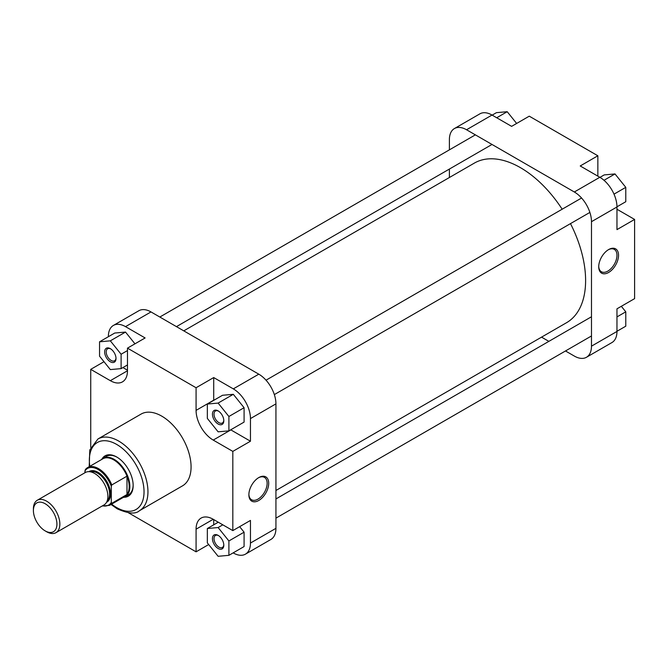 <?xml version="1.0" encoding="UTF-8"?>
<svg xmlns="http://www.w3.org/2000/svg" width="668" height="668" viewBox="0 0 668 668"><rect width="100%" height="100%" fill="white"/><g stroke="black" fill="none" stroke-linecap="round" stroke-linejoin="round"><path stroke-width="1" d="M46.626 531.736L45.157 530.885A16.633 9.602 -120 0 0 56.922 524.096A16.633 9.602 -120 0 0 45.157 503.73A16.633 9.602 -120 0 0 33.4 510.519A16.633 9.602 -120 0 0 45.157 530.885L46.626 531.736A18.712 10.805 60 0 0 55.987 532.663L103.999 504.941A18.712 10.805 60 0 0 106.872 489.945A18.712 10.805 60 0 0 94.647 473.462A18.712 10.805 60 0 0 85.295 472.535L37.274 500.257A18.712 10.805 60 0 1 46.626 501.184A18.712 10.805 60 0 1 58.851 517.675A18.712 10.805 60 0 1 55.987 532.663M33.4 510.519L33.4 508.824A18.712 10.805 60 0 1 37.274 500.257M101.311 459.684A22.178 12.801 60 0 1 103.097 458.256A22.178 12.801 60 0 1 114.178 459.359A22.178 12.801 60 0 1 128.665 478.898A22.178 12.801 60 0 1 125.267 496.666A22.178 12.801 60 0 1 123.146 497.493M84.844 472.794L85.337 469.654A21.827 12.6 60 0 1 87.65 467.575L102.839 458.799A21.827 12.6 60 0 1 113.752 459.885A21.827 12.6 60 0 1 126.987 476.167L111.798 484.935L111.306 486.371L111.306 502.42L111.798 503.296L126.987 494.52A21.827 12.6 60 0 1 124.666 496.608L109.477 505.375A21.827 12.6 60 0 0 111.798 503.296M111.798 484.935A21.827 12.6 60 0 0 98.563 468.652A21.827 12.6 60 0 0 87.65 467.575L85.337 469.654M126.987 476.167A21.827 12.6 60 0 1 126.987 494.52L126.987 476.167M183.775 330.86L474.355 163.101A92.159 53.206 60 0 1 520.439 167.66A92.159 53.206 60 0 1 562.172 209.218M570.489 223.613A92.159 53.206 60 0 1 566.514 322.727L275.934 490.487M608.631 249.573L608.631 249.573A14.02 8.091 -60 0 1 618.543 255.293A14.02 8.091 -60 0 1 608.631 272.461A14.02 8.091 -60 0 1 598.72 266.741A14.02 8.091 -60 0 1 608.631 249.573L608.631 249.573M598.728 266.273A12.909 7.457 120 0 0 601.392 271.742A12.909 7.457 120 0 0 607.847 271.108A12.909 7.457 120 0 0 616.28 259.727A12.909 7.457 120 0 0 614.301 249.381A12.909 7.457 120 0 0 608.231 249.807M492.015 115.046L466.54 129.759A24.248 14.003 -120 0 0 454.415 128.557L479.891 113.844A24.248 14.003 60 0 1 492.015 115.046L511.613 126.361L529.256 116.174L597.852 155.778L597.852 176.152M597.852 155.778L580.216 165.965L599.814 177.279A24.248 14.003 60 0 1 616.965 206.98L616.965 229.617L634.6 219.43L616.965 209.251M634.6 219.43L634.6 298.638L616.965 308.825L616.965 331.453A24.248 14.003 60 0 1 611.938 342.559L586.462 357.271A24.248 14.003 -120 0 0 591.481 346.166L616.965 331.453M466.54 129.759L574.33 191.992L599.814 177.279M454.415 128.557A24.248 14.003 -120 0 0 449.389 139.654L449.389 149.857M449.389 169.062L449.389 177.513M541.548 337.14L548.871 341.365M565.495 350.967L574.33 356.069A24.248 14.003 -120 0 0 586.462 357.271M616.965 206.98L591.481 221.692L591.481 346.166M591.481 221.692A24.248 14.003 -120 0 0 574.33 191.992M621.34 306.295L625.782 311.822L625.782 326.193L616.965 331.286M625.782 311.822L616.965 316.916M599.956 177.362L604.223 174.907L615.003 173.939L625.782 187.349L625.782 201.719L616.956 206.813M615.003 173.939L603.997 180.293M625.782 187.349L614.001 194.154M492.166 115.13L496.424 112.667L507.204 111.706L516.648 123.455M507.204 111.706L496.716 117.76M101.92 459.1A23.28 13.444 60 0 1 116.7 456.995L116.7 456.995A23.28 13.444 60 0 1 133.157 485.511A23.28 13.444 60 0 1 123.947 497.259M117.092 457.229A22.178 12.801 -120 0 0 106.396 456.353L103.097 458.256M258.792 500.466A14.02 8.091 -60 0 1 248.88 494.746A14.02 8.091 -60 0 1 258.792 477.578L258.792 477.578A14.02 8.091 -60 0 1 268.703 483.298A14.02 8.091 -60 0 1 258.792 500.466M248.88 494.278A12.909 7.457 120 0 0 251.552 499.748A12.909 7.457 120 0 0 258.007 499.113A12.909 7.457 120 0 0 266.44 487.732A12.909 7.457 120 0 0 264.461 477.386A12.909 7.457 120 0 0 258.391 477.812M218.119 548.486A8.041 4.643 60 0 1 212.441 538.642A8.041 4.643 60 0 1 218.119 535.36L218.119 535.36A8.041 4.643 60 0 1 223.805 545.205A8.041 4.643 60 0 1 218.119 548.486M218.528 535.611A6.931 4 -120 0 0 215.438 535.469A6.931 4 -120 0 0 214.378 541.022A6.931 4 -120 0 0 218.904 547.125A6.931 4 -120 0 0 222.369 547.468A6.931 4 -120 0 0 223.788 544.729M218.119 424.013A8.041 4.643 60 0 1 212.441 414.168A8.041 4.643 60 0 1 218.119 410.887L218.119 410.887A8.041 4.643 60 0 1 223.805 420.731A8.041 4.643 60 0 1 218.119 424.013M218.528 411.137A6.931 4 -120 0 0 215.438 410.995A6.931 4 -120 0 0 214.378 416.548A6.931 4 -120 0 0 218.904 422.652A6.931 4 -120 0 0 222.369 422.994A6.931 4 -120 0 0 223.788 420.255M110.329 361.78A8.041 4.643 60 0 1 104.642 351.936A8.041 4.643 60 0 1 110.329 348.654L110.329 348.654A8.041 4.643 60 0 1 116.007 358.499A8.041 4.643 60 0 1 110.329 361.78M110.729 348.905A6.931 4 -120 0 0 107.648 348.763A6.931 4 -120 0 0 106.579 354.316A6.931 4 -120 0 0 111.113 360.419A6.931 4 -120 0 0 114.579 360.762A6.931 4 -120 0 0 115.998 358.023M139.378 510.761L182.489 485.87A41.441 23.923 -120 0 0 188.844 452.662A41.441 23.923 -120 0 0 161.773 416.147A41.441 23.923 -120 0 0 141.057 414.093L97.937 438.993A41.441 23.923 60 0 1 118.653 441.047A41.441 23.923 60 0 1 145.724 477.562A41.441 23.923 60 0 1 139.378 510.761C135.612 514.302 128.248 513.667 117.267 508.849L111.038 504.474M230.71 429.816A24.248 14.003 -120 0 0 230.861 429.9L250.458 441.214L250.458 418.585A24.248 14.003 -120 0 0 233.307 388.876L213.71 377.562L196.075 387.749L127.479 348.145L145.115 337.958L125.517 326.644A24.248 14.003 -120 0 0 113.393 325.441A24.248 14.003 -120 0 0 108.366 336.547L108.366 336.714M122.92 367.575L127.479 370.206M134.961 343.82L125.517 332.071L114.737 333.04L99.549 341.807L99.549 356.178L110.329 369.588L121.108 368.627L121.108 354.249L110.329 340.839L99.549 341.807M233.165 552.87L233.307 552.954A24.248 14.003 -120 0 0 245.44 554.156A24.248 14.003 -120 0 0 250.458 543.051L250.458 520.422L232.823 530.609L213.217 519.286A24.248 14.003 -120 0 0 201.093 518.092A24.248 14.003 -120 0 0 196.075 529.19L196.075 551.826L128.49 512.807M213.71 519.57L213.71 524.831M228.899 555.333L228.899 540.955L218.119 527.545L207.339 528.513L207.339 542.884L218.119 556.294L228.899 555.333L244.087 546.558L244.087 532.187L239.645 526.66M213.71 377.562L213.71 400.19A24.248 14.003 -120 0 0 213.71 400.366M228.899 430.86L244.087 422.092L244.087 407.714L233.307 394.312L222.528 395.272L207.339 404.04L207.339 418.41L218.119 431.82L228.899 430.86L228.899 416.49L218.119 403.08L207.339 404.04M113.393 325.441L138.869 310.729A24.248 14.003 60 0 1 150.993 311.931L258.792 374.172A24.248 14.003 60 0 1 275.934 403.873L250.458 418.585M250.458 543.051L275.934 528.346L275.934 403.873M275.934 528.346A24.248 14.003 60 0 1 270.916 539.443L245.44 554.156M125.267 496.666L128.565 494.763A22.178 12.801 -120 0 0 133.157 485.051M103.991 361.705L90.731 369.362L110.329 380.676A24.248 14.003 -120 0 0 122.453 381.879A24.248 14.003 -120 0 0 127.479 370.773L127.479 348.145M90.731 369.362L90.731 447.393M196.075 387.749L196.075 410.377A24.248 14.003 -120 0 0 213.217 440.078L232.823 451.393L232.823 530.609M250.458 441.214L232.823 451.393M208.675 544.545L196.075 551.826M228.899 416.49L244.087 407.714M218.119 403.08L233.307 394.312M228.899 540.955L244.087 532.187M218.119 527.545L222.82 524.831M207.339 528.513L218.269 522.201M121.108 368.627L127.479 364.945M121.108 354.249L127.479 350.575M110.329 340.839L125.517 332.071M88.911 471.658A17.669 10.204 60 0 1 98.079 472.334A17.669 10.204 60 0 1 109.711 488.208A17.669 10.204 60 0 1 106.571 502.244M107.156 500.933A16.976 9.803 -120 0 0 108.341 487.081A16.976 9.803 -120 0 0 97.586 473.178A16.976 9.803 -120 0 0 90.339 471.808M111.306 486.371A21.134 12.199 -120 0 0 98.079 469.504A21.134 12.199 -120 0 0 84.844 471.09M102.513 505.801A21.134 12.199 -120 0 0 111.306 502.42M111.648 504.123A38.669 22.32 -120 0 0 116.7 507.58A38.669 22.32 -120 0 0 144.037 491.79A38.669 22.32 -120 0 0 116.7 444.437A38.669 22.32 -120 0 0 89.821 466.314M233.307 388.876L258.792 374.172M150.993 311.931L125.517 326.644M230.861 429.9L213.217 440.078M213.71 400.19L196.075 410.377M213.217 519.286L196.075 529.19M127.479 370.773L110.329 380.676M102.137 506.018L109.477 505.375M475.374 134.852L159.827 317.033M492.007 144.455L176.461 326.635M591.481 316.766L275.934 498.938M591.481 335.962L275.934 518.143M581.569 198.012L266.023 380.192M589.886 212.416L274.339 394.596M89.211 466.673L89.796 449.94L97.937 438.993"/></g></svg>
